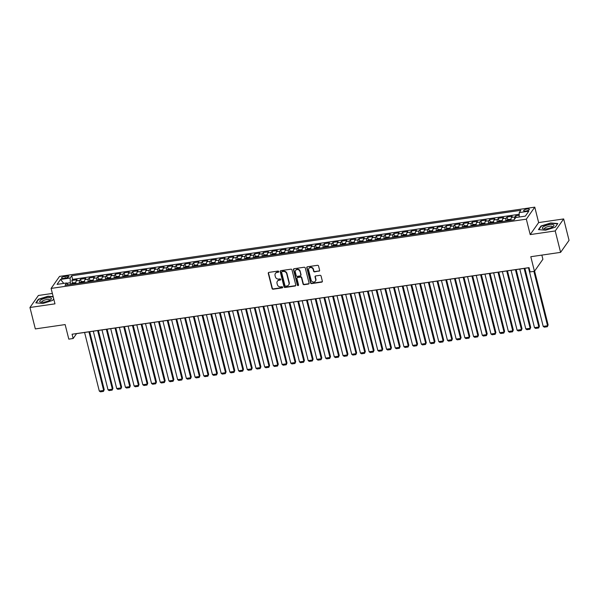 <?xml version="1.0" encoding="UTF-8"?>
<svg xmlns="http://www.w3.org/2000/svg" width="599" height="599" viewBox="0 0 599 599"><rect width="100%" height="100%" fill="white"/><g stroke="black" fill="none" stroke-linecap="round" stroke-linejoin="round"><path stroke-width="0.9" d="M278.745 271.564A0.636 0.577 -144.9 0 0 277.996 271.062L268.921 272.388A0.906 0.824 -144.9 0 0 268.277 273.354L272.081 288.493A0.906 0.824 -144.9 0 0 273.144 289.212L282.219 287.887A0.636 0.577 -144.9 0 0 282.676 287.213A0.636 0.577 -144.9 0 0 281.927 286.711L280.751 286.884A2.905 2.628 -144.9 0 1 277.344 284.585L277.023 283.327A2.905 2.628 -144.9 0 1 279.082 280.235L280.257 280.062A0.636 0.577 -144.9 0 0 280.706 279.389A0.636 0.577 -144.9 0 0 279.958 278.887L278.79 279.059A2.905 2.628 -144.9 0 1 275.375 276.768L275.061 275.503A2.905 2.628 -144.9 0 1 277.12 272.41L278.295 272.246A0.636 0.577 -144.9 0 0 278.745 271.564M527.24 208.976A2.958 0.876 -14.1 0 0 523.638 210.736A2.958 0.876 -14.1 0 0 525.78 211.058A2.958 0.876 -14.1 0 0 529.381 209.298A2.958 0.876 -14.1 0 0 527.24 208.976M318.975 271.242A0.906 0.824 -144.9 0 0 319.619 270.276L318.556 266.023A0.906 0.824 -144.9 0 0 317.485 265.312L307.407 266.78A0.906 0.824 -144.9 0 0 306.763 267.746L310.567 282.885A0.906 0.824 -144.9 0 0 311.63 283.604L321.715 282.136A0.906 0.824 -144.9 0 0 322.359 281.171L321.071 276.034A0.906 0.824 -144.9 0 0 320.001 275.323L315.688 275.952A0.906 0.824 -144.9 0 0 315.044 276.91L315.68 279.456A2.426 2.194 -144.9 0 1 313.022 281.994A2.426 2.194 -144.9 0 1 311.113 280.122L308.612 270.156A2.426 2.194 -144.9 0 1 311.27 267.626A2.426 2.194 -144.9 0 1 313.18 269.49L313.599 271.152A0.906 0.824 -144.9 0 0 314.662 271.871L319.207 270.913A0.906 0.824 -144.9 0 0 319.604 270.741M52.36 293.443L38.396 295.479L29.95 307.489L35.334 328.918L65.141 324.576L68.803 339.139L73.153 338.51L72.075 334.22L529.029 267.633L530.108 271.916L534.458 271.28L542.896 259.27L541.855 255.107M555.228 230.944L563.666 218.934L538.643 222.581L530.205 234.591L555.228 230.944L560.604 252.366L530.796 256.716L534.458 271.28M530.205 234.591L526.326 219.167L51.102 288.418L59.541 276.409L534.772 207.149L526.326 219.167M29.95 307.489L54.973 303.843L51.102 288.418M291.983 269.894A0.906 0.824 -144.9 0 0 290.919 269.183L280.834 270.651A0.906 0.824 -144.9 0 0 280.197 271.617L284.001 286.756A0.906 0.824 -144.9 0 0 285.064 287.475L295.142 286.008A0.906 0.824 -144.9 0 0 295.786 285.042L291.983 269.894M294.124 268.711L304.202 267.244A0.906 0.824 -144.9 0 1 305.265 267.963L309.069 283.102A0.906 0.824 -144.9 0 1 308.433 284.068L304.112 284.697A0.906 0.824 -144.9 0 1 303.049 283.978L301.507 277.839A0.906 0.824 -144.9 0 0 300.443 277.127L297.576 277.539A0.906 0.824 -144.9 0 0 296.939 278.505L298.542 284.899A0.636 0.577 -144.9 0 1 297.845 285.566A0.636 0.577 -144.9 0 1 297.344 285.072L293.48 269.677A0.906 0.824 -144.9 0 1 294.124 268.711M563.666 218.934L569.05 240.356L560.604 252.366M519.198 215.266L515.739 215.767L516.166 217.467M514.519 219.294A3.699 1.146 -98.3 0 1 514.908 216.95L511.426 217.459L512.257 216.276L507.039 217.04L507.697 219.676M505.841 221.016A3.699 1.146 -98.3 0 1 506.207 218.223L502.726 218.732L503.557 217.542L498.331 218.306L498.997 220.941M497.14 222.281A3.699 1.146 -98.3 0 1 497.499 219.489L494.018 219.998L494.856 218.815L489.63 219.571L490.296 222.214M488.432 223.554A3.699 1.146 -98.3 0 1 488.799 220.761L485.317 221.263L486.148 220.08L480.93 220.844L481.589 223.479M479.732 224.82A3.699 1.146 -98.3 0 1 480.091 222.027L476.609 222.536L477.448 221.353L472.222 222.109L472.888 224.752M471.024 226.085A3.699 1.146 -98.3 0 1 471.391 223.292L467.909 223.801L468.74 222.618L463.521 223.382L464.18 226.018M462.323 227.358A3.699 1.146 -98.3 0 1 462.683 224.565L459.201 225.074L460.039 223.884L454.813 224.647L455.48 227.283M453.615 228.623A3.699 1.146 -98.3 0 1 453.982 225.83L450.5 226.34L451.332 225.157L446.113 225.913L446.772 228.556M444.915 229.896A3.699 1.146 -98.3 0 1 445.282 227.103L441.8 227.605L442.631 226.422L437.405 227.186L438.071 229.821M436.214 231.162A3.699 1.146 -98.3 0 1 436.574 228.369L433.092 228.878L433.923 227.695L428.704 228.451L429.363 231.094M427.506 232.427A3.699 1.146 -98.3 0 1 427.873 229.634L424.392 230.143L425.223 228.96L419.996 229.724L420.663 232.36M418.806 233.7A3.699 1.146 -98.3 0 1 419.165 230.907L415.684 231.416L416.515 230.226L411.296 230.989L411.962 233.625M410.098 234.965A3.699 1.146 -98.3 0 1 410.465 232.172L406.983 232.682L407.814 231.499L402.595 232.255L403.254 234.898M401.397 236.238A3.699 1.146 -98.3 0 1 401.757 233.445L398.275 233.947L399.114 232.764L393.887 233.528L394.554 236.163M392.689 237.504A3.699 1.146 -98.3 0 1 393.056 234.711L389.575 235.22L390.406 234.037L385.187 234.793L385.846 237.436M383.989 238.769A3.699 1.146 -98.3 0 1 384.348 235.976L380.867 236.485L381.705 235.302L376.479 236.066L377.145 238.702M375.281 240.042A3.699 1.146 -98.3 0 1 375.648 237.249L372.166 237.758L372.997 236.568L367.779 237.331L368.437 239.967M366.581 241.307A3.699 1.146 -98.3 0 1 366.947 238.514L363.466 239.023L364.297 237.84L359.071 238.597L359.737 241.24M357.88 242.58A3.699 1.146 -98.3 0 1 358.239 239.787L354.758 240.289L355.589 239.106L350.37 239.87L351.029 242.505M349.172 243.845A3.699 1.146 -98.3 0 1 349.539 241.053L346.057 241.562L346.888 240.379L341.662 241.135L342.329 243.778M340.472 245.111A3.699 1.146 -98.3 0 1 340.831 242.318L337.349 242.827L338.18 241.644L332.962 242.408L333.628 245.043M331.764 246.384A3.699 1.146 -98.3 0 1 332.131 243.591L328.649 244.1L329.48 242.909L324.261 243.673L324.92 246.309M323.063 247.649A3.699 1.146 -98.3 0 1 323.423 244.856L319.941 245.365L320.779 244.182L315.553 244.939L316.22 247.582M314.355 248.922A3.699 1.146 -98.3 0 1 314.722 246.129L311.24 246.631L312.072 245.448L306.853 246.211L307.512 248.847M305.655 250.187A3.699 1.146 -98.3 0 1 306.014 247.394L302.532 247.904L303.371 246.721L298.145 247.477L298.811 250.12M296.947 251.453A3.699 1.146 -98.3 0 1 297.314 248.66L293.832 249.169L294.663 247.986L289.444 248.75L290.103 251.385M288.246 252.726A3.699 1.146 -98.3 0 1 288.613 249.933L285.131 250.442L285.963 249.251L280.736 250.015L281.403 252.651M279.546 253.991A3.699 1.146 -98.3 0 1 279.905 251.198L276.424 251.707L277.255 250.524L272.036 251.281L272.695 253.924M270.838 255.264A3.699 1.146 -98.3 0 1 271.205 252.471L267.723 252.973L268.554 251.79L263.328 252.553L263.994 255.189M262.137 256.529A3.699 1.146 -98.3 0 1 262.497 253.736L259.015 254.246L259.846 253.063L254.627 253.819L255.286 256.462M253.429 257.795A3.699 1.146 -98.3 0 1 253.796 255.002L250.315 255.511L251.146 254.328L245.927 255.092L246.586 257.727M244.729 259.067A3.699 1.146 -98.3 0 1 245.088 256.275L241.607 256.784L242.445 255.593L237.219 256.357L237.885 258.993M236.021 260.333A3.699 1.146 -98.3 0 1 236.388 257.54L232.906 258.049L233.737 256.866L228.518 257.622L229.177 260.266M227.321 261.606A3.699 1.146 -98.3 0 1 227.68 258.813L224.198 259.315L225.037 258.132L219.811 258.895L220.477 261.531M218.613 262.871A3.699 1.146 -98.3 0 1 218.979 260.078L215.498 260.587L216.329 259.404L211.11 260.161L211.769 262.804M209.912 264.137A3.699 1.146 -98.3 0 1 210.271 261.344L206.797 261.853L207.628 260.67L202.402 261.434L203.068 264.069M201.204 265.409A3.699 1.146 -98.3 0 1 201.571 262.617L198.089 263.126L198.92 261.935L193.702 262.699L194.361 265.335M192.504 266.675A3.699 1.146 -98.3 0 1 192.871 263.882L189.389 264.391L190.22 263.208L184.994 263.964L185.66 266.607M183.803 267.948A3.699 1.146 -98.3 0 1 184.163 265.155L180.681 265.656L181.512 264.473L176.293 265.237L176.952 267.873M175.095 269.213A3.699 1.146 -98.3 0 1 175.462 266.42L171.98 266.929L172.812 265.746L167.585 266.503L168.252 269.146M166.395 270.478A3.699 1.146 -98.3 0 1 166.754 267.686L163.272 268.195L164.111 267.012L158.885 267.775L159.551 270.411M157.687 271.751A3.699 1.146 -98.3 0 1 158.054 268.958L154.572 269.468L155.403 268.277L150.184 269.041L150.843 271.676M148.986 273.017A3.699 1.146 -98.3 0 1 149.346 270.224L145.864 270.733L146.703 269.55L141.476 270.306L142.143 272.949M140.278 274.29A3.699 1.146 -98.3 0 1 140.645 271.497L137.164 271.998L137.995 270.815L132.776 271.579L133.435 274.215M131.578 275.555A3.699 1.146 -98.3 0 1 131.937 272.762L128.456 273.271L129.294 272.088L124.068 272.844L124.734 275.488M122.87 276.82A3.699 1.146 -98.3 0 1 123.237 274.028L119.755 274.537L120.586 273.354L115.367 274.117L116.026 276.753M114.169 278.093A3.699 1.146 -98.3 0 1 114.536 275.3L111.055 275.81L111.886 274.619L106.659 275.383L107.326 278.018M105.469 279.359A3.699 1.146 -98.3 0 1 105.828 276.566L102.347 277.075L103.178 275.892L97.959 276.648L98.618 279.291M96.761 280.632A3.699 1.146 -98.3 0 1 97.128 277.839L93.646 278.34L94.477 277.157L89.251 277.921L89.917 280.557M88.06 281.897A3.699 1.146 -98.3 0 1 88.42 279.104L84.938 279.613L85.769 278.43L80.551 279.186L79.719 280.369A3.699 1.146 81.7 0 0 79.353 283.162M81.217 281.829L80.551 279.186M63.539 278.385L65.456 278.108A2.868 0.854 -14.1 0 0 68.945 276.401A2.868 0.854 -14.1 0 0 66.871 276.094L64.954 276.371A2.868 0.854 -14.1 0 0 61.465 278.078A2.868 0.854 -14.1 0 0 63.539 278.385M519.176 217.033L519.228 212.593L520.823 210.324L71.708 275.772L70.113 278.041L70.48 284.458M519.228 212.593L528.805 211.2L525.33 216.134L515.761 217.527L514.159 219.803L65.044 285.251L66.639 282.975L57.07 284.375L60.536 279.433L70.113 278.041M519.206 214.285L72.614 279.366L71.85 280.459L77.069 279.696L76.238 280.879A3.699 1.146 81.7 0 0 75.871 283.671M88.42 279.104L89.251 277.921M97.128 277.839L97.959 276.648M105.828 276.566L106.659 275.383M114.536 275.3L115.367 274.117M123.237 274.028L124.068 272.844M131.937 272.762L132.776 271.579M140.645 271.497L141.476 270.306M149.346 270.224L150.184 269.041M158.054 268.958L158.885 267.775M166.754 267.686L167.585 266.503M175.462 266.42L176.293 265.237M184.163 265.155L184.994 263.964M192.871 263.882L193.702 262.699M201.571 262.617L202.402 261.434M210.271 261.344L211.11 260.161M218.979 260.078L219.811 258.895M227.68 258.813L228.518 257.622M236.388 257.54L237.219 256.357M245.088 256.275L245.927 255.092M253.796 255.002L254.627 253.819M262.497 253.736L263.328 252.553M271.205 252.471L272.036 251.281M279.905 251.198L280.736 250.015M288.613 249.933L289.444 248.75M297.314 248.66L298.145 247.477M306.014 247.394L306.853 246.211M314.722 246.129L315.553 244.939M323.423 244.856L324.261 243.673M332.131 243.591L332.962 242.408M340.831 242.318L341.662 241.135M349.539 241.053L350.37 239.87M358.239 239.787L359.071 238.597M366.947 238.514L367.779 237.331M375.648 237.249L376.479 236.066M384.348 235.976L385.187 234.793M393.056 234.711L393.887 233.528M401.757 233.445L402.595 232.255M410.465 232.172L411.296 230.989M419.165 230.907L419.996 229.724M427.873 229.634L428.704 228.451M436.574 228.369L437.405 227.186M445.282 227.103L446.113 225.913M453.982 225.83L454.813 224.647M462.683 224.565L463.521 223.382M471.391 223.292L472.222 222.109M480.091 222.027L480.93 220.844M488.799 220.761L489.63 219.571M497.499 219.489L498.331 218.306M506.207 218.223L507.039 217.04M514.908 216.95L515.739 215.767M70.061 282.765L66.856 283.237M538.643 222.581L534.772 207.149M73.153 338.51L76.575 333.636L529.044 267.701M72.509 283.095L71.85 280.459M72.614 279.366L71.708 275.772M68.159 284.795L66.639 282.975M84.938 279.613A3.699 1.146 81.7 0 0 84.579 282.406M93.646 278.34A3.699 1.146 81.7 0 0 93.279 281.133M102.347 277.075A3.699 1.146 81.7 0 0 101.987 279.868M111.055 275.81A3.699 1.146 81.7 0 0 110.688 278.595M119.755 274.537A3.699 1.146 81.7 0 0 119.388 277.33M128.456 273.271A3.699 1.146 81.7 0 0 128.096 276.064M137.164 271.998A3.699 1.146 81.7 0 0 136.797 274.791M145.864 270.733A3.699 1.146 81.7 0 0 145.505 273.526M154.572 269.468A3.699 1.146 81.7 0 0 154.205 272.253M163.272 268.195A3.699 1.146 81.7 0 0 162.913 270.988M171.98 266.929A3.699 1.146 81.7 0 0 171.613 269.722M180.681 265.656A3.699 1.146 81.7 0 0 180.321 268.449M189.389 264.391A3.699 1.146 81.7 0 0 189.022 267.184M198.089 263.126A3.699 1.146 81.7 0 0 197.73 265.911M206.797 261.853A3.699 1.146 81.7 0 0 206.43 264.646M215.498 260.587A3.699 1.146 81.7 0 0 215.131 263.38M224.198 259.315A3.699 1.146 81.7 0 0 223.839 262.107M232.906 258.049A3.699 1.146 81.7 0 0 232.539 260.842M241.607 256.784A3.699 1.146 81.7 0 0 241.247 259.569M250.315 255.511A3.699 1.146 81.7 0 0 249.948 258.304M259.015 254.246A3.699 1.146 81.7 0 0 258.656 257.038M267.723 252.973A3.699 1.146 81.7 0 0 267.356 255.766M276.424 251.707A3.699 1.146 81.7 0 0 276.064 254.5M285.131 250.442A3.699 1.146 81.7 0 0 284.765 253.227M293.832 249.169A3.699 1.146 81.7 0 0 293.465 251.962M302.532 247.904A3.699 1.146 81.7 0 0 302.173 250.696M311.24 246.631A3.699 1.146 81.7 0 0 310.874 249.424M319.941 245.365A3.699 1.146 81.7 0 0 319.581 248.158M328.649 244.1A3.699 1.146 81.7 0 0 328.282 246.885M337.349 242.827A3.699 1.146 81.7 0 0 336.99 245.62M346.057 241.562A3.699 1.146 81.7 0 0 345.69 244.355M354.758 240.289A3.699 1.146 81.7 0 0 354.398 243.082M363.466 239.023A3.699 1.146 81.7 0 0 363.099 241.816M372.166 237.758A3.699 1.146 81.7 0 0 371.799 240.543M380.867 236.485A3.699 1.146 81.7 0 0 380.507 239.278M389.575 235.22A3.699 1.146 81.7 0 0 389.208 238.013M398.275 233.947A3.699 1.146 81.7 0 0 397.916 236.74M406.983 232.682A3.699 1.146 81.7 0 0 406.616 235.474M415.684 231.416A3.699 1.146 81.7 0 0 415.324 234.202M424.392 230.143A3.699 1.146 81.7 0 0 424.025 232.936M433.092 228.878A3.699 1.146 81.7 0 0 432.733 231.671M441.8 227.605A3.699 1.146 81.7 0 0 441.433 230.398M450.5 226.34A3.699 1.146 81.7 0 0 450.134 229.132M459.201 225.074A3.699 1.146 81.7 0 0 458.841 227.86M467.909 223.801A3.699 1.146 81.7 0 0 467.542 226.594M476.609 222.536A3.699 1.146 81.7 0 0 476.25 225.329M485.317 221.263A3.699 1.146 81.7 0 0 484.95 224.056M494.018 219.998A3.699 1.146 81.7 0 0 493.658 222.791M502.726 218.732A3.699 1.146 81.7 0 0 502.359 221.518M511.426 217.459A3.699 1.146 81.7 0 0 511.067 220.252M63.756 283.394L60.536 279.433M53.161 296.64L48.032 296.22L38.358 299.253L35.813 302.869L42.941 303.453L52.615 300.421L53.715 298.849M557.804 223.554L550.676 222.97L541.002 226.003L538.464 229.619L545.592 230.203L555.258 227.171L557.804 223.554M38.463 299.665L38.358 299.253M541.107 226.422L541.002 226.003M278.745 271.834A0.636 0.577 -144.9 0 1 278.52 271.916L277.344 272.088A2.905 2.628 -144.9 0 0 275.54 273.279M277.502 281.103A2.905 2.628 -144.9 0 1 279.314 279.913L280.482 279.74A0.636 0.577 -144.9 0 0 280.714 279.658M268.524 272.56A0.906 0.824 -144.9 0 0 268.502 273.032L272.305 288.171A0.906 0.824 -144.9 0 0 273.376 288.883L282.451 287.565A0.636 0.577 -144.9 0 0 282.676 287.483M280.444 270.823A0.906 0.824 -144.9 0 0 280.422 271.295L284.226 286.434A0.906 0.824 -144.9 0 0 285.289 287.153L295.374 285.678A0.906 0.824 -144.9 0 0 295.771 285.506M282.069 271.691A0.636 0.577 -144.9 0 0 281.62 272.365L284.959 285.656A0.636 0.577 -144.9 0 0 285.708 286.157L286.943 285.978A2.905 2.628 -144.9 0 0 289.003 282.885L286.719 273.803A2.905 2.628 -144.9 0 0 283.312 271.512L282.301 271.369A0.636 0.577 -144.9 0 0 281.844 271.774M288.755 284.795A2.905 2.628 -144.9 0 0 289.235 282.563L289.003 282.885M282.301 271.369L283.537 271.182A2.905 2.628 -144.9 0 1 286.951 273.481L289.235 282.563M297.186 277.711A0.906 0.824 -144.9 0 1 297.808 277.217L300.668 276.798A0.906 0.824 -144.9 0 1 301.731 277.517L303.274 283.656A0.906 0.824 -144.9 0 0 304.344 284.375L308.657 283.746A0.906 0.824 -144.9 0 0 309.054 283.574M293.727 268.884A0.906 0.824 -144.9 0 0 293.705 269.355L297.576 284.75A0.636 0.577 -144.9 0 0 298.549 285.169M299.904 271.467A2.426 2.194 -144.9 0 0 295.636 270.404A2.426 2.194 -144.9 0 0 295.337 272.133L296.22 275.645A0.906 0.824 -144.9 0 0 297.284 276.364L300.144 275.944A0.906 0.824 -144.9 0 0 300.788 274.978L300.136 271.145A2.426 2.194 -144.9 0 0 295.756 270.246M300.765 275.45A0.906 0.824 -144.9 0 0 301.02 274.656L300.788 274.978M300.136 271.145L301.02 274.656M309.032 268.27A2.426 2.194 -144.9 0 1 313.412 269.168L313.824 270.83A0.906 0.824 -144.9 0 0 314.894 271.542L319.207 270.913M315.493 281.021A2.426 2.194 -144.9 0 0 315.913 279.134L315.68 279.456M315.291 276.124A0.906 0.824 -144.9 0 0 315.276 276.588L315.913 279.134M307.01 266.952A0.906 0.824 -144.9 0 0 306.995 267.416L310.799 282.563A0.906 0.824 -144.9 0 0 311.862 283.275L321.94 281.807A0.906 0.824 -144.9 0 0 322.337 281.635M75.841 282.721L73.003 282.81L71.678 283.582A2.448 0.764 81.7 0 0 71.461 284.315M88.944 331.839L103.657 390.436L99.307 391.072L84.586 332.467M104.233 389.627L103.462 391.402L104.233 389.627L89.685 331.726M74.156 283.919A2.448 0.764 -98.3 0 1 74.231 283.544L73.183 283.694A2.448 0.764 81.7 0 0 73.115 284.076M103.462 391.402L100.415 391.851L99.307 391.072M47.014 297.898A6.012 1.782 -14.1 0 0 40.68 300.092A6.012 1.782 -14.1 0 0 40.844 302.173A6.012 1.782 -14.1 0 0 44.049 302.121A6.012 1.782 -14.1 0 0 50.683 299.702A6.012 1.782 -14.1 0 0 47.014 297.898M49.739 300.324A4.118 1.22 -14.1 0 0 49.777 300.017A4.118 1.22 -14.1 0 0 46.797 299.575A4.118 1.22 -14.1 0 0 41.788 302.023A4.118 1.22 -14.1 0 0 41.967 302.27M36.195 302.899L38.621 299.44L47.995 296.505L53.236 296.932M53.7 298.774L52.525 300.451M544.019 226.415A6.012 1.782 -14.1 0 0 543.488 228.923A6.012 1.782 -14.1 0 0 552.33 227.096A6.012 1.782 -14.1 0 0 553.326 226.452A6.012 1.782 -14.1 0 0 551.649 224.49A6.012 1.782 -14.1 0 0 544.019 226.415M552.383 227.073A4.118 1.22 -14.1 0 0 552.42 226.766A4.118 1.22 -14.1 0 0 549.815 226.28A4.118 1.22 -14.1 0 0 545.584 227.538A4.118 1.22 -14.1 0 0 544.439 228.773A4.118 1.22 -14.1 0 0 544.618 229.02M557.564 223.891L555.168 227.201M538.838 229.649L541.271 226.19L550.638 223.255L557.542 223.816M84.549 281.455L81.704 281.537L80.378 282.316A2.448 0.764 81.7 0 0 80.161 283.05M97.644 330.566L112.365 389.17L108.015 389.807L93.294 331.202M112.934 388.362L112.163 390.136L112.934 388.362L98.393 330.461M82.857 282.653A2.448 0.764 -98.3 0 1 82.932 282.271L81.891 282.421A2.448 0.764 81.7 0 0 81.816 282.803M112.163 390.136L109.115 390.578L108.015 389.807M93.249 280.182L90.412 280.272L89.079 281.051A2.448 0.764 81.7 0 0 88.869 281.777M106.345 329.3L121.065 387.905L116.715 388.534L101.995 329.929M121.642 387.089L120.863 388.871L121.642 387.089L107.094 329.188M91.565 281.388A2.448 0.764 -98.3 0 1 91.632 281.006L90.591 281.156A2.448 0.764 81.7 0 0 90.516 281.537M120.863 388.871L117.823 389.313L116.715 388.534M101.957 278.917L99.112 278.999L97.787 279.778A2.448 0.764 81.7 0 0 97.57 280.512M115.053 328.027L129.773 386.632L125.423 387.268L110.703 328.664M130.342 385.823L129.571 387.598L130.342 385.823L115.802 327.923M100.265 280.115A2.448 0.764 -98.3 0 1 100.34 279.733L99.292 279.89A2.448 0.764 81.7 0 0 99.224 280.272M129.571 387.598L126.524 388.04L125.423 387.268M110.658 277.644L107.82 277.734L106.487 278.513A2.448 0.764 81.7 0 0 106.27 279.239M123.753 326.762L138.474 385.367L134.124 385.996L119.403 327.398M139.043 384.551L138.272 386.333L139.043 384.551L124.502 326.65M108.973 278.849A2.448 0.764 -98.3 0 1 109.04 278.468L108 278.617A2.448 0.764 81.7 0 0 107.925 278.999M138.272 386.333L135.224 386.774L134.124 385.996M119.366 276.379L116.52 276.468L115.195 277.24A2.448 0.764 81.7 0 0 114.978 277.973M132.461 325.497L147.182 384.094L142.824 384.73L128.111 326.126M147.751 383.285L146.98 385.06L147.751 383.285L133.21 325.384M117.674 277.577A2.448 0.764 -98.3 0 1 117.748 277.202L116.7 277.352A2.448 0.764 81.7 0 0 116.633 277.734M146.98 385.06L143.932 385.509L142.824 384.73M128.066 275.113L125.221 275.196L123.896 275.974A2.448 0.764 81.7 0 0 123.679 276.708M141.162 324.224L155.882 382.828L151.532 383.465L136.812 324.86M156.451 382.02L155.68 383.794L156.451 382.02L141.911 324.119M126.382 276.311A2.448 0.764 -98.3 0 1 126.449 275.929L125.408 276.079A2.448 0.764 81.7 0 0 125.333 276.461M155.68 383.794L152.633 384.236L151.532 383.465M136.774 273.84L133.929 273.93L132.604 274.709A2.448 0.764 81.7 0 0 132.386 275.435M149.87 322.958L164.59 381.563L160.233 382.192L145.512 323.587M165.159 380.747L164.388 382.529L165.159 380.747L150.611 322.846M135.082 275.046A2.448 0.764 -98.3 0 1 135.157 274.664L134.109 274.814A2.448 0.764 81.7 0 0 134.041 275.196M164.388 382.529L161.341 382.971L160.233 382.192M145.475 272.575L142.629 272.657L141.304 273.436A2.448 0.764 81.7 0 0 141.087 274.17M158.57 321.685L173.291 380.29L168.94 380.927L154.22 322.322M173.86 379.481L173.089 381.256L173.86 379.481L159.319 321.581M143.79 273.773A2.448 0.764 -98.3 0 1 143.857 273.391L142.817 273.548A2.448 0.764 81.7 0 0 142.742 273.93M173.089 381.256L170.041 381.698L168.94 380.927M154.175 271.302L151.337 271.392L150.012 272.171A2.448 0.764 81.7 0 0 149.795 272.897M167.278 320.42L181.991 379.025L177.641 379.654L162.921 321.057M182.568 378.209L181.797 379.991L182.568 378.209L168.02 320.308M152.49 272.508A2.448 0.764 -98.3 0 1 152.565 272.126L151.517 272.275A2.448 0.764 81.7 0 0 151.45 272.657M181.797 379.991L178.749 380.432L177.641 379.654M162.883 270.037L160.038 270.127L158.713 270.898A2.448 0.764 81.7 0 0 158.495 271.632M175.979 319.155L190.699 377.752L186.349 378.388L171.628 319.784M191.268 376.943L190.497 378.718L191.268 376.943L176.727 319.042M161.198 271.235A2.448 0.764 -98.3 0 1 161.266 270.86L160.225 271.01A2.448 0.764 81.7 0 0 160.15 271.392M190.497 378.718L187.45 379.167L186.349 378.388M171.584 268.771L168.746 268.854L167.413 269.632A2.448 0.764 81.7 0 0 167.203 270.366M184.679 317.882L199.4 376.486L195.049 377.123L180.329 318.518M199.976 375.678L199.197 377.452L199.976 375.678L185.428 317.777M169.899 269.969A2.448 0.764 -98.3 0 1 169.974 269.587L168.925 269.737A2.448 0.764 81.7 0 0 168.851 270.119M199.197 377.452L196.158 377.894L195.049 377.123M180.292 267.498L177.446 267.588L176.121 268.367A2.448 0.764 81.7 0 0 175.904 269.093M193.387 316.616L208.108 375.221L203.757 375.85L189.037 317.245M208.677 374.405L207.905 376.187L208.677 374.405L194.136 316.504M178.599 268.704A2.448 0.764 -98.3 0 1 178.674 268.322L177.626 268.472A2.448 0.764 81.7 0 0 177.559 268.854M207.905 376.187L204.858 376.629L203.757 375.85M188.992 266.233L186.154 266.315L184.821 267.094A2.448 0.764 81.7 0 0 184.604 267.828M202.088 315.344L216.808 373.948L212.458 374.585L197.737 315.98M217.377 373.14L216.606 374.914L217.377 373.14L202.836 315.239M187.307 267.431A2.448 0.764 -98.3 0 1 187.375 267.049L186.334 267.206A2.448 0.764 81.7 0 0 186.259 267.588M216.606 374.914L213.558 375.356L212.458 374.585M197.7 264.96L194.855 265.05L193.529 265.829A2.448 0.764 81.7 0 0 193.312 266.555M210.796 314.078L225.516 372.683L221.166 373.312L206.445 314.715M226.085 371.867L225.314 373.649L226.085 371.867L211.544 313.966M196.008 266.166A2.448 0.764 -98.3 0 1 196.083 265.784L195.034 265.934A2.448 0.764 81.7 0 0 194.967 266.315M225.314 373.649L222.266 374.09L221.166 373.312M206.4 263.695L203.555 263.785L202.23 264.556A2.448 0.764 81.7 0 0 202.013 265.29M219.496 312.813L234.216 371.41L229.866 372.046L215.146 313.442M234.786 370.601L234.014 372.376L234.786 370.601L220.245 312.7M204.716 264.893A2.448 0.764 -98.3 0 1 204.783 264.518L203.742 264.668A2.448 0.764 81.7 0 0 203.667 265.05M234.014 372.376L230.967 372.825L229.866 372.046M215.108 262.429L212.263 262.512L210.938 263.29A2.448 0.764 81.7 0 0 210.721 264.024M228.204 311.54L242.924 370.145L238.567 370.781L223.846 312.176M243.494 369.336L242.722 371.11L243.494 369.336L228.945 311.435M213.416 263.627A2.448 0.764 -98.3 0 1 213.491 263.246L212.443 263.395A2.448 0.764 81.7 0 0 212.375 263.777M242.722 371.11L239.675 371.552L238.567 370.781M223.809 261.157L220.964 261.246L219.638 262.025A2.448 0.764 81.7 0 0 219.421 262.751M236.904 310.275L251.625 368.879L247.275 369.508L232.554 310.903M252.194 368.063L251.423 369.845L252.194 368.063L237.653 310.162M222.124 262.362A2.448 0.764 -98.3 0 1 222.192 261.98L221.151 262.13A2.448 0.764 81.7 0 0 221.076 262.512M251.423 369.845L248.375 370.287L247.275 369.508M232.517 259.891L229.672 259.973L228.346 260.752A2.448 0.764 81.7 0 0 228.129 261.486M245.612 309.002L260.333 367.606L255.975 368.243L241.255 309.638M260.902 366.798L260.131 368.572L260.902 366.798L246.354 308.897M230.825 261.089A2.448 0.764 -98.3 0 1 230.9 260.707L229.851 260.864A2.448 0.764 81.7 0 0 229.784 261.246M260.131 368.572L257.083 369.014L255.975 368.243M241.217 258.618L238.372 258.708L237.047 259.487A2.448 0.764 81.7 0 0 236.83 260.213M254.313 307.736L269.033 366.341L264.683 366.97L249.963 308.373M269.602 365.525L268.831 367.307L269.602 365.525L255.062 307.624M239.533 259.824A2.448 0.764 -98.3 0 1 239.6 259.442L238.559 259.592A2.448 0.764 81.7 0 0 238.484 259.973M268.831 367.307L265.784 367.749L264.683 366.97M249.918 257.353L247.08 257.443L245.747 258.214A2.448 0.764 81.7 0 0 245.538 258.948M263.013 306.471L277.734 365.068L273.384 365.704L258.663 307.1M278.31 364.259L277.532 366.034L278.31 364.259L263.762 306.359M248.233 258.551A2.448 0.764 -98.3 0 1 248.308 258.176L247.26 258.326A2.448 0.764 81.7 0 0 247.185 258.708M277.532 366.034L274.492 366.483L273.384 365.704M258.626 256.087L255.78 256.17L254.455 256.949A2.448 0.764 81.7 0 0 254.238 257.682M271.721 305.198L286.442 363.803L282.092 364.439L267.371 305.834M287.011 362.994L286.24 364.769L287.011 362.994L272.47 305.093M256.934 257.285A2.448 0.764 -98.3 0 1 257.008 256.904L255.96 257.053A2.448 0.764 81.7 0 0 255.893 257.435M286.24 364.769L283.192 365.21L282.092 364.439M267.326 254.815L264.488 254.904L263.156 255.683A2.448 0.764 81.7 0 0 262.946 256.409M280.422 303.933L295.142 362.537L290.792 363.166L276.072 304.562M295.711 361.721L294.94 363.503L295.711 361.721L281.171 303.82M265.642 256.02A2.448 0.764 -98.3 0 1 265.709 255.638L264.668 255.788A2.448 0.764 81.7 0 0 264.593 256.17M294.94 363.503L291.9 363.945L290.792 363.166M276.034 253.549L273.189 253.632L271.864 254.41A2.448 0.764 81.7 0 0 271.647 255.144M289.13 302.66L303.85 361.264L299.5 361.901L284.78 303.296M304.419 360.456L303.648 362.23L304.419 360.456L289.879 302.555M274.342 254.747A2.448 0.764 -98.3 0 1 274.417 254.365L273.369 254.523A2.448 0.764 81.7 0 0 273.301 254.904M303.648 362.23L300.601 362.672L299.5 361.901M284.735 252.276L281.889 252.366L280.564 253.145A2.448 0.764 81.7 0 0 280.347 253.871M297.83 301.394L312.551 359.999L308.2 360.628L293.48 302.031M313.12 359.183L312.349 360.965L313.12 359.183L298.579 301.282M283.05 253.482A2.448 0.764 -98.3 0 1 283.117 253.1L282.077 253.25A2.448 0.764 81.7 0 0 282.002 253.632M312.349 360.965L309.301 361.407L308.2 360.628M293.443 251.011L290.597 251.101L289.272 251.872A2.448 0.764 81.7 0 0 289.055 252.606M306.538 300.129L321.259 358.726L316.901 359.363L302.181 300.758M321.828 357.917L321.057 359.692L321.828 357.917L307.28 300.017M291.75 252.209A2.448 0.764 -98.3 0 1 291.825 251.835L290.777 251.984A2.448 0.764 81.7 0 0 290.71 252.366M321.057 359.692L318.009 360.141L316.901 359.363M302.143 249.746L299.298 249.828L297.973 250.607A2.448 0.764 81.7 0 0 297.755 251.34M315.239 298.856L329.959 357.461L325.609 358.097L310.888 299.493M330.528 356.652L329.757 358.427L330.528 356.652L315.987 298.751M300.458 250.944A2.448 0.764 -98.3 0 1 300.526 250.562L299.485 250.711A2.448 0.764 81.7 0 0 299.41 251.093M329.757 358.427L326.71 358.868L325.609 358.097M310.851 248.473L308.006 248.563L306.681 249.341A2.448 0.764 81.7 0 0 306.463 250.068M323.947 297.591L338.667 356.195L334.309 356.824L319.589 298.22M339.236 355.379L338.465 357.161L339.236 355.379L324.688 297.478M309.159 249.678A2.448 0.764 -98.3 0 1 309.234 249.296L308.186 249.446A2.448 0.764 81.7 0 0 308.118 249.828M338.465 357.161L335.418 357.603L334.309 356.824M319.552 247.207L316.706 247.29L315.381 248.068A2.448 0.764 81.7 0 0 315.164 248.802M332.647 296.318L347.368 354.922L343.017 355.559L328.297 296.954M347.937 354.114L347.165 355.888L347.937 354.114L333.396 296.213M317.867 248.405A2.448 0.764 -98.3 0 1 317.934 248.023L316.893 248.181A2.448 0.764 81.7 0 0 316.819 248.563M347.165 355.888L344.118 356.33L343.017 355.559M328.252 245.934L325.414 246.024L324.089 246.803A2.448 0.764 81.7 0 0 323.872 247.529M341.348 295.052L356.068 353.657L351.718 354.286L336.997 295.689M356.645 352.841L355.866 354.623L356.645 352.841L342.096 294.94M326.567 247.14A2.448 0.764 -98.3 0 1 326.642 246.758L325.594 246.908A2.448 0.764 81.7 0 0 325.527 247.29M355.866 354.623L352.826 355.065L351.718 354.286M336.96 244.669L334.115 244.759L332.789 245.53A2.448 0.764 81.7 0 0 332.572 246.264M350.056 293.787L364.776 352.384L360.426 353.021L345.705 294.416M365.345 351.576L364.574 353.35L365.345 351.576L350.804 293.675M335.268 245.867A2.448 0.764 -98.3 0 1 335.343 245.493L334.302 245.642A2.448 0.764 81.7 0 0 334.227 246.024M364.574 353.35L361.526 353.799L360.426 353.021M345.66 243.404L342.823 243.486L341.49 244.265A2.448 0.764 81.7 0 0 341.28 244.998M358.756 292.514L373.477 351.119L369.126 351.755L354.406 293.151M374.053 350.31L373.274 352.085L374.053 350.31L359.505 292.409M343.976 244.602A2.448 0.764 -98.3 0 1 344.043 244.22L343.002 244.37A2.448 0.764 81.7 0 0 342.928 244.751M373.274 352.085L370.234 352.526L369.126 351.755M354.368 242.131L351.523 242.221L350.198 242.999A2.448 0.764 81.7 0 0 349.981 243.726M367.464 291.249L382.184 349.853L377.834 350.482L363.114 291.878M382.754 349.037L381.982 350.819L382.754 349.037L368.213 291.136M352.676 243.336A2.448 0.764 -98.3 0 1 352.751 242.954L351.703 243.104A2.448 0.764 81.7 0 0 351.635 243.486M381.982 350.819L378.935 351.261L377.834 350.482M363.069 240.865L360.224 240.948L358.898 241.726A2.448 0.764 81.7 0 0 358.681 242.46M376.165 289.976L390.885 348.581L386.535 349.217L371.814 290.612M391.454 347.772L390.683 349.546L391.454 347.772L376.913 289.871M361.384 242.063A2.448 0.764 -98.3 0 1 361.452 241.682L360.411 241.839A2.448 0.764 81.7 0 0 360.336 242.221M390.683 349.546L387.635 349.988L386.535 349.217M371.777 239.593L368.932 239.682L367.606 240.461A2.448 0.764 81.7 0 0 367.389 241.187M384.872 288.711L399.593 347.315L395.235 347.944L380.515 289.347M400.162 346.499L399.391 348.281L400.162 346.499L385.614 288.598M370.085 240.798A2.448 0.764 -98.3 0 1 370.16 240.416L369.111 240.566A2.448 0.764 81.7 0 0 369.044 240.948M399.391 348.281L396.343 348.723L395.235 347.944M380.477 238.327L377.632 238.417L376.307 239.188A2.448 0.764 81.7 0 0 376.09 239.922M393.573 287.445L408.293 346.042L403.943 346.679L389.223 288.074M408.862 345.234L408.091 347.008L408.862 345.234L394.322 287.333M378.793 239.525A2.448 0.764 -98.3 0 1 378.86 239.151L377.819 239.301A2.448 0.764 81.7 0 0 377.744 239.682M408.091 347.008L405.044 347.457L403.943 346.679M389.185 237.062L386.34 237.144L385.015 237.923A2.448 0.764 81.7 0 0 384.798 238.657M402.281 286.172L417.001 344.777L412.644 345.413L397.923 286.809M417.57 343.968L416.799 345.743L417.57 343.968L403.022 286.067M387.493 238.26A2.448 0.764 -98.3 0 1 387.568 237.878L386.52 238.028A2.448 0.764 81.7 0 0 386.452 238.409M416.799 345.743L413.752 346.185L412.644 345.413M397.886 235.789L395.041 235.879L393.715 236.657A2.448 0.764 81.7 0 0 393.498 237.384M410.981 284.907L425.702 343.512L421.352 344.14L406.631 285.536M426.271 342.695L425.5 344.477L426.271 342.695L411.73 284.795M396.201 236.994A2.448 0.764 -98.3 0 1 396.268 236.612L395.228 236.762A2.448 0.764 81.7 0 0 395.153 237.144M425.5 344.477L422.452 344.919L421.352 344.14M406.586 234.523L403.748 234.606L402.423 235.385A2.448 0.764 81.7 0 0 402.206 236.118M419.689 283.634L434.402 342.239L430.052 342.875L415.332 284.27M434.979 341.43L434.208 343.205L434.979 341.43L420.431 283.529M404.902 235.721A2.448 0.764 -98.3 0 1 404.976 235.34L403.928 235.497A2.448 0.764 81.7 0 0 403.861 235.879M434.208 343.205L431.16 343.646L430.052 342.875M415.294 233.251L412.449 233.34L411.124 234.119A2.448 0.764 81.7 0 0 410.907 234.845M428.39 282.369L443.11 340.973L438.76 341.602L424.04 283.005M443.679 340.157L442.908 341.939L443.679 340.157L429.139 282.256M413.602 234.456A2.448 0.764 -98.3 0 1 413.677 234.074L412.636 234.224A2.448 0.764 81.7 0 0 412.561 234.606M442.908 341.939L439.861 342.381L438.76 341.602M423.995 231.985L421.157 232.075L419.824 232.846A2.448 0.764 81.7 0 0 419.614 233.58M437.09 281.103L451.811 339.7L447.46 340.337L432.74 281.732M452.387 338.892L451.609 340.666L452.387 338.892L437.839 280.991M422.31 233.183A2.448 0.764 -98.3 0 1 422.377 232.809L421.337 232.959A2.448 0.764 81.7 0 0 421.262 233.34M451.609 340.666L448.569 341.116L447.46 340.337M432.703 230.72L429.857 230.802L428.532 231.581A2.448 0.764 81.7 0 0 428.315 232.315M445.798 279.83L460.519 338.435L456.168 339.071L441.448 280.467M461.088 337.626L460.317 339.401L461.088 337.626L446.547 279.726M431.01 231.918A2.448 0.764 -98.3 0 1 431.085 231.536L430.037 231.686A2.448 0.764 81.7 0 0 429.97 232.068M460.317 339.401L457.269 339.843L456.168 339.071M441.403 229.447L438.565 229.537L437.233 230.316A2.448 0.764 81.7 0 0 437.015 231.042M454.499 278.565L469.219 337.17L464.869 337.799L450.149 279.194M469.788 336.353L469.017 338.136L469.788 336.353L455.247 278.453M439.718 230.652A2.448 0.764 -98.3 0 1 439.786 230.271L438.745 230.42A2.448 0.764 81.7 0 0 438.67 230.802M469.017 338.136L465.97 338.577L464.869 337.799M450.111 228.182L447.266 228.264L445.97 229.028A2.448 0.764 81.7 0 0 445.723 229.776M463.207 277.292L477.927 335.897L473.569 336.533L458.856 277.929M478.496 335.088L477.725 336.863L478.496 335.088L463.955 277.187M445.97 229.028L450.104 228.421M448.419 229.38A2.448 0.764 -98.3 0 1 448.494 228.998L447.446 229.155A2.448 0.764 81.7 0 0 447.378 229.537M477.725 336.863L474.678 337.304L473.569 336.533M458.812 226.909L455.966 226.999L454.641 227.777A2.448 0.764 81.7 0 0 454.424 228.504M471.907 276.027L486.628 334.631L482.277 335.26L467.557 276.663M487.197 333.815L486.425 335.597L487.197 333.815L472.656 275.914M457.127 228.114A2.448 0.764 -98.3 0 1 457.194 227.732L456.153 227.882A2.448 0.764 81.7 0 0 456.079 228.264M486.425 335.597L483.378 336.039L482.277 335.26M467.519 225.643L464.674 225.733L463.379 226.489A2.448 0.764 81.7 0 0 463.132 227.238M480.615 274.761L495.336 333.358L490.978 333.995L476.257 275.39M495.905 332.55L495.133 334.324L495.905 332.55L481.356 274.649M463.379 226.489L467.512 225.883M465.827 226.841A2.448 0.764 -98.3 0 1 465.902 226.467L464.854 226.617A2.448 0.764 81.7 0 0 464.787 226.999M495.133 334.324L492.086 334.774L490.978 333.995M476.22 224.378L473.375 224.46L472.049 225.239A2.448 0.764 81.7 0 0 471.832 225.973M489.316 273.488L504.036 332.093L499.686 332.73L484.965 274.125M504.605 331.284L503.834 333.059L504.605 331.284L490.064 273.384M474.535 225.576A2.448 0.764 -98.3 0 1 474.603 225.194L473.562 225.344A2.448 0.764 81.7 0 0 473.487 225.726M503.834 333.059L500.786 333.501L499.686 332.73M484.92 223.105L482.083 223.195L480.757 223.974A2.448 0.764 81.7 0 0 480.54 224.7M498.024 272.223L512.737 330.828L508.386 331.457L493.666 272.852M513.313 330.012L512.542 331.794L513.313 330.012L498.765 272.111M483.236 224.311A2.448 0.764 -98.3 0 1 483.311 223.929L482.262 224.078A2.448 0.764 81.7 0 0 482.195 224.46M512.542 331.794L509.494 332.235L508.386 331.457M493.628 221.84L490.783 221.922L489.458 222.701A2.448 0.764 81.7 0 0 489.241 223.434M506.724 270.95L521.444 329.555L517.094 330.191L502.374 271.587M522.014 328.746L521.242 330.521L522.014 328.746L507.473 270.845M491.944 223.038A2.448 0.764 -98.3 0 1 492.011 222.656L490.97 222.813A2.448 0.764 81.7 0 0 490.895 223.195M521.242 330.521L518.195 330.962L517.094 330.191M502.329 220.567L499.491 220.657L498.158 221.435A2.448 0.764 81.7 0 0 497.949 222.162M515.425 269.685L530.145 328.289L525.795 328.918L511.074 270.321M530.721 327.473L529.943 329.255L530.721 327.473L516.173 269.572M500.644 221.772A2.448 0.764 -98.3 0 1 500.719 221.39L499.671 221.54A2.448 0.764 81.7 0 0 499.596 221.922M529.943 329.255L526.903 329.697L525.795 328.918M511.037 219.301L508.192 219.391L506.866 220.162A2.448 0.764 81.7 0 0 506.649 220.896M524.132 268.419L538.853 327.017L534.503 327.653L519.782 269.048M539.422 326.208L538.651 327.982L539.422 326.208L524.881 268.307M509.345 220.499A2.448 0.764 -98.3 0 1 509.42 220.125L508.371 220.275A2.448 0.764 81.7 0 0 508.304 220.657M538.651 327.982L535.603 328.432L534.503 327.653M533.896 271.362L547.553 325.751L543.203 326.388L528.483 267.783M548.122 324.943L547.351 326.717L548.122 324.943L534.6 271.085M547.351 326.717L544.304 327.159L543.203 326.388M79.719 280.369L76.238 280.879M65.388 278.116L64.954 276.371M67.26 277.651L66.871 276.094M75.841 282.96L71.708 283.567M84.549 281.695L80.408 282.294M93.249 280.422L89.116 281.028M101.957 279.156L97.817 279.763M110.658 277.891L106.525 278.49M119.358 276.618L115.225 277.225M128.066 275.353L123.933 275.952M136.767 274.08L132.634 274.686M145.475 272.815L141.342 273.421M154.175 271.549L150.042 272.148M162.883 270.276L158.742 270.883M171.584 269.011L167.45 269.61M180.292 267.738L176.151 268.345M188.992 266.473L184.859 267.079M197.7 265.207L193.559 265.806M206.4 263.934L202.267 264.541M215.101 262.669L210.968 263.268M223.809 261.396L219.676 262.003M232.509 260.131L228.376 260.737M241.217 258.865L237.077 259.464M249.918 257.592L245.785 258.199M258.626 256.327L254.485 256.926M267.326 255.054L263.193 255.661M276.034 253.789L271.894 254.395M284.735 252.523L280.602 253.122M293.435 251.251L289.302 251.857M302.143 249.985L298.01 250.584M310.844 248.712L306.71 249.319M319.552 247.447L315.411 248.053M328.252 246.182L324.119 246.781M336.96 244.909L332.819 245.515M345.66 243.643L341.527 244.242M354.368 242.37L350.228 242.977M363.069 241.105L358.936 241.711M371.769 239.84L367.636 240.439M380.477 238.567L376.344 239.173M389.178 237.301L385.045 237.9M397.886 236.028L393.753 236.635M406.586 234.763L402.453 235.37M415.294 233.498L411.154 234.097M423.995 232.225L419.862 232.831M432.703 230.959L428.562 231.558M441.403 229.687L437.27 230.293M458.812 227.156L454.678 227.755M476.22 224.618L472.087 225.217M484.92 223.345L480.787 223.951M493.628 222.079L489.488 222.686M502.329 220.814L498.196 221.413M511.037 219.541L506.896 220.147"/></g></svg>
